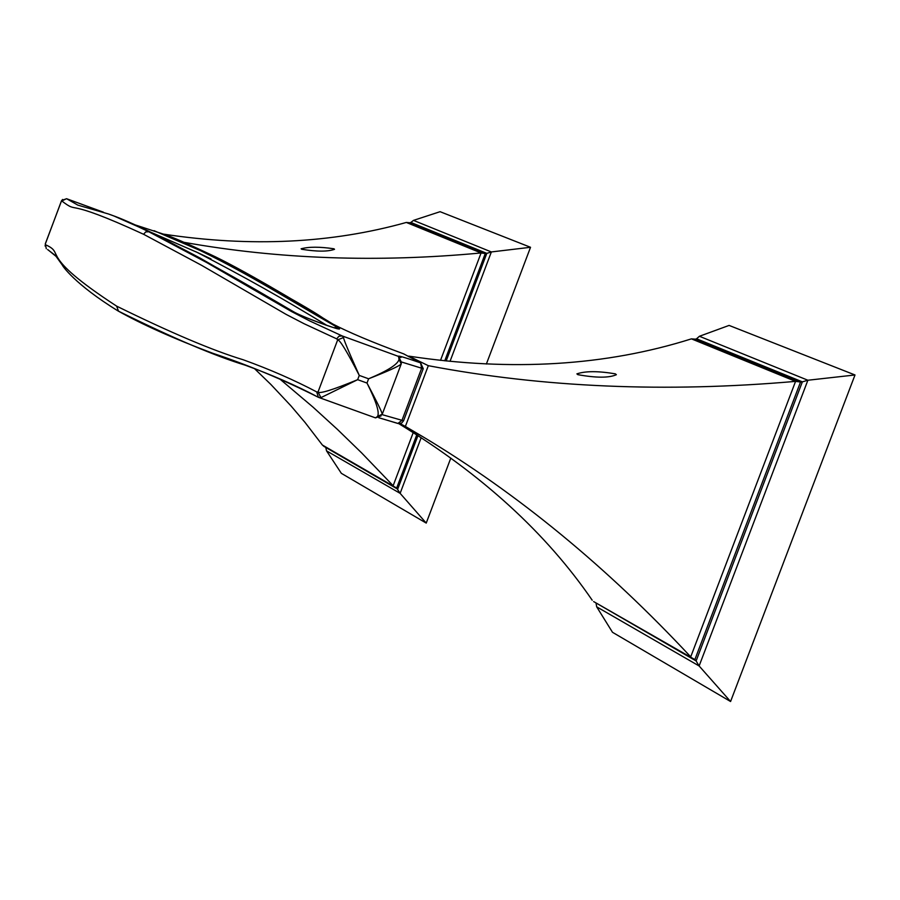 <?xml version="1.0" encoding="UTF-8"?>
<svg xmlns="http://www.w3.org/2000/svg" width="900" height="900" viewBox="0 0 900 900"><rect width="100%" height="100%" fill="white"/><g stroke="black" fill="none" stroke-linecap="round" stroke-linejoin="round"><path stroke-width="1.35" d="M279.529 378.754L312.952 407.07L337.534 429.502L361.665 452.936L393.142 485.719L413.224 432.596M254.588 368.719L270.765 384.356L290.936 405.855L305.021 422.415L322.38 445.027L396.664 488.048L416.767 434.869M184.118 242.336C278.213 259.155 377.201 262.699 481.084 252.968L406.327 222.446C331.481 243.405 250.549 247.297 163.53 234.135M440.516 360.36L481.084 252.968L485.28 253.519L409.804 222.75L406.327 222.446M301.714 249.266L301.118 248.794C308.858 246.69 319.781 246.69 333.911 248.782L334.53 249.3C327.892 251.73 316.957 251.719 301.714 249.266M324.18 446.524L322.38 445.027M417.949 435.623L397.699 489.173L325.822 447.48M444.746 360.821L485.28 253.519L486.799 253.373L410.861 222.446L409.849 222.773M410.861 222.446L413.483 220.388L491.355 251.944L486.799 253.373L446.164 360.968M421.166 437.715L400.129 493.346L396.664 488.048M485.28 253.519L409.77 222.739M325.845 447.817L326.543 450.866L341.348 473.332L426.229 523.091L400.129 493.346L326.543 450.866M450.022 361.361L491.355 251.944L530.528 247.286L486.382 364.016M450.81 458.077L426.229 523.091M413.483 220.388L440.089 211.691L530.528 247.286M405.371 426.442L422.955 436.77C517.635 493.549 606.893 566.91 690.716 656.854L795.566 381.375L691.425 338.861L695.374 339.165L800.528 382.027L795.566 381.375C665.606 392.738 543.184 387.506 428.321 365.692L405.371 426.442L400.129 423.641M594.225 601.909L694.867 659.599L800.528 382.027L802.35 381.859L696.116 660.949L694.867 659.599M696.566 338.782L699.424 336.274L807.885 380.239L802.35 381.859L696.566 338.782L695.43 339.188M398.824 423.675C481.736 474.266 546.199 533.104 592.2 600.199M408.6 356.625L408.791 356.13C511.594 371.621 605.801 365.873 691.425 338.861M408.791 356.13L428.321 365.692M577.879 374.67L576.889 373.871C585.461 370.969 598.275 370.957 615.364 373.849L616.376 374.704C609.053 377.989 596.227 377.978 577.879 374.67M699.424 336.274L729.09 325.418L855 374.974L807.885 380.239L699.12 665.966L696.116 660.949L596.081 602.989M699.12 665.966L596.678 606.825L612.495 632.295L730.575 701.516L699.12 665.966M855 374.974L730.575 701.516M596.092 603.383L596.678 606.825M195.615 251.629L211.005 258.93M154.001 230.67L200.678 250.729C250.583 275.153 290.666 300.746 336.848 327.071C350.944 334.485 306.754 318.926 294.21 312.142C240.21 280.271 193.14 253.98 153 233.291C133.999 224.111 120.296 218.104 111.904 215.235L111.24 214.999M135.551 225.023L164.385 234.45C171.787 236.801 186.57 243.214 208.732 253.676C350.303 329.614 317.745 317.441 332.314 323.798C348.671 332.314 372.454 342.338 403.661 353.869L403.526 353.824M148.792 231.75L145.71 231.919L143.572 234.27L201.544 265.298L286.121 314.392L304.121 323.741L336.69 338.85L338.974 336.206L342.225 335.947L309.555 320.861L291.532 311.546L206.876 262.642L148.792 231.75C129.544 222.446 116.078 216.518 108.383 213.953L77.839 205.121L66.668 198.754L103.163 212.107M108.383 213.953L111.904 215.235M151.83 232.695L197.213 252.405C242.944 276.075 286.267 300.454 327.173 325.553M336.69 338.85L337.669 339.874L343.598 337.522L342.225 335.947L398.509 356.411C397.541 355.309 404.899 357.457 420.593 362.869L403.661 353.869L420.851 362.981M400.961 357.491L398.745 356.67M378.923 417.735L397.879 423.473L401.974 420.345L421.65 368.246L420.593 362.869L423.236 368.707L401.49 361.991M318.127 397.147C296.032 385.459 271.699 374.794 245.115 365.152C214.785 355.905 172.71 337.984 118.913 311.377M48.015 249.806L56.273 256.545M143.572 234.27C60.255 195.907 80.663 215.156 61.819 201.004L66.51 198.697M61.819 201.004L61.155 201.69M45.517 243.461L61.335 201.195L62.617 199.451M45.056 245.959L45.439 244.71C66.555 254.126 35.887 253.463 116.606 306.124L118.552 311.22M343.598 337.522C343.159 338.332 348.379 350.955 359.269 375.412L368.606 378.787L366.998 383.051C376.391 401.861 379.868 413.032 377.426 416.543L382.275 414.135C381.724 411.593 376.627 401.231 366.998 383.051L357.66 379.676C332.685 389.925 319.478 394.02 318.026 391.984L316.688 391.894C294.255 380.07 269.775 369.36 243.259 359.786C212.895 350.584 170.674 332.696 116.606 306.124M382.286 414.135L401.164 364.106C398.452 366.446 387.596 371.34 368.606 378.787C387.889 370.699 398.036 364.196 399.037 359.303L398.509 356.411L401.479 362.374M320.94 397.631L318.026 391.984L337.669 339.874C339.907 339.84 347.108 351.686 359.269 375.412L357.66 379.676L320.94 397.631L318.431 397.327L375.322 417.814M401.164 363.915L399.037 359.303M382.061 414.619L403.571 420.761L423.225 368.73M377.426 416.543L375.446 417.881L381.161 415.868M45.439 244.71L46.282 248.692L45.27 243.911L61.684 200.441L66.6 198.72L103.41 212.197M336.848 327.071L334.024 327.791M294.21 312.142L294.817 312.457M404.168 354.094L403.594 353.846C372.116 342.18 348.57 332.269 332.966 324.101L332.314 323.798M332.73 323.978C297.72 302.411 240.379 268.178 209.216 253.89L208.732 253.676M316.688 391.894L318.431 397.327C282.757 379.474 247.534 364.781 212.794 353.284C173.914 338.681 142.346 324.585 118.114 310.984C74.464 284.141 62.055 265.331 62.46 265.264L55.462 255.544L47.599 249.547M323.662 446.231L394.954 487.249M422.955 436.77L399.082 423.697M593.629 601.571L692.876 658.676M800.516 382.027L695.34 339.142M153.157 233.347L113.974 216.011M337.275 328.669L337.984 328.669C342.056 331.121 297.652 315.157 294.615 312.322M294.469 312.255L200.025 258.041L153.349 233.438M164.711 234.574L208.969 253.766M401.344 363.488L401.164 364.118M378.844 417.769L398.846 423.686L401.692 423.034L403.56 420.784"/></g></svg>
